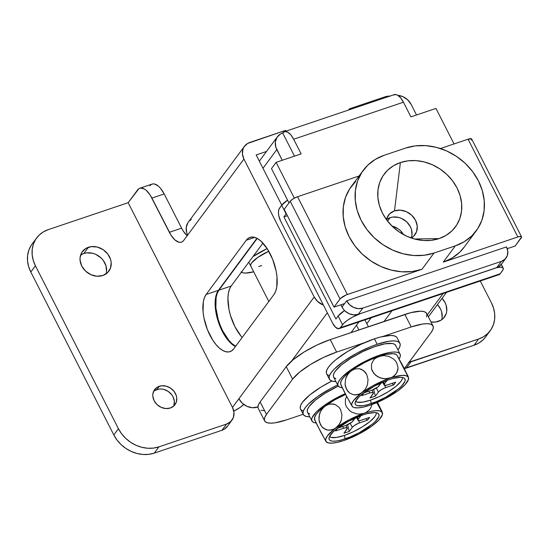 <?xml version="1.0" encoding="UTF-8"?>
<svg xmlns="http://www.w3.org/2000/svg" width="549" height="549" viewBox="0 0 549 549"><rect width="100%" height="100%" fill="white"/><g stroke="black" fill="none" stroke-linecap="round" stroke-linejoin="round"><path stroke-width="0.82" d="M438.411 321.398A16.463 13.924 -143.5 0 1 430.958 321.92L435.57 322.037L440.977 320.211L443.167 318.53L446.104 313.953L446.735 311.235L446.213 305.45L445.074 302.602L442.062 298.347A16.463 13.924 -143.5 0 1 444.45 317.068A16.463 13.924 -143.5 0 1 438.411 321.398M173.587 406.178A12.661 10.712 36.5 0 0 170.403 393.208A12.661 10.712 36.5 0 0 156.856 389.55L159.265 386.29A12.661 10.712 -143.5 0 1 173.621 390.826A12.661 10.712 -143.5 0 1 174.973 404.688A12.661 10.712 -143.5 0 1 170.334 408.01L165.832 408.566L161.173 407.372L157.069 404.634L154.139 400.749L152.835 396.316L152.862 394.107L154.276 390.119L157.288 387.203L161.447 385.796L166.121 386.125L170.581 388.129L174.17 391.506L176.332 395.747L176.764 397.991L176.25 402.293L173.992 405.814L170.334 408.01A12.661 10.712 -143.5 0 1 155.971 403.481A12.661 10.712 -143.5 0 1 154.619 389.618A12.661 10.712 -143.5 0 1 159.265 386.29L156.856 389.55A12.661 10.712 36.5 0 0 153.596 391.382M81.245 254.695L83.812 253.514L88.43 247.27A16.463 13.924 -143.5 0 1 107.096 253.171A16.463 13.924 -143.5 0 1 108.853 271.185A16.463 13.924 -143.5 0 1 102.821 275.509L96.967 276.222L90.914 274.678L85.575 271.11L81.767 266.066L80.072 260.308L80.106 257.433L81.945 252.245L85.864 248.457L91.271 246.631L97.338 247.057L103.143 249.658L107.81 254.05L110.617 259.56L111.179 262.477L110.507 268.07L107.57 272.647L102.821 275.509A16.463 13.924 -143.5 0 1 84.148 269.614A16.463 13.924 -143.5 0 1 82.391 251.6A16.463 13.924 -143.5 0 1 88.43 247.27L83.812 253.514A16.463 13.924 36.5 0 0 80.607 255.107M281.754 205.141L256.177 154.935L266.526 151.442L256.177 154.935L281.754 205.141M187.236 235.844L183.339 231.191L181.609 228.164L164.172 193.955L160.541 188.341L158.551 186.276L154.598 184.025L152.787 183.929L151.188 184.526L149.85 185.802M231.548 343.866L225.063 336.105L219.662 325.509L216.176 313.692L215.126 302.458M218.378 290.352L256.905 238.3L218.378 290.352L206.122 294.484L204.427 297.654L203.329 301.744L203.075 312.031L203.919 317.83L207.405 329.64L212.806 340.236L215.97 344.559L219.291 347.997L222.64 350.427L225.879 351.751L228.892 351.909L231.568 350.914L233.792 348.787L273.951 294.532L275.646 291.361L276.744 287.271L276.998 276.984L276.154 271.185L272.661 259.368L267.267 248.779L260.782 241.018L257.433 238.589L254.194 237.264L251.174 237.099L248.505 238.101L246.281 240.229L206.122 294.484L246.281 240.229A31.657 14.542 71.4 0 1 250.001 237.381A31.657 14.542 71.4 0 1 272.174 258.16A31.657 14.542 71.4 0 1 273.951 294.532L233.792 348.787A31.657 14.542 71.4 0 1 230.072 351.628A31.657 14.542 71.4 0 1 207.899 330.855A31.657 14.542 71.4 0 1 206.122 294.484L218.378 290.352A31.657 14.542 -108.6 0 0 217.781 320.122A31.657 14.542 -108.6 0 0 235.425 346.584M139.823 188.232L152.08 184.1A18.995 8.722 -108.6 0 1 164.172 193.955L151.922 198.093A18.995 8.722 71.4 0 0 139.823 188.232A18.995 8.722 71.4 0 0 137.593 189.94L128.157 202.691L138.931 188.664L140.53 188.06L144.284 188.952L146.295 190.407L150.186 195.067L169.353 232.302L181.609 228.164L164.172 193.955L151.922 198.093L171.089 235.322L174.98 239.982L178.933 242.233L180.738 242.329L182.343 241.732L183.675 240.455L243.921 159.066L314.2 297.002L232.467 407.413L128.157 202.691L48.23 229.654L43.296 231.925L39.089 235.157L35.76 239.22L33.441 243.955L32.226 249.191L32.158 254.715L33.235 260.322L35.424 265.791L118.433 428.707L121.645 433.827L125.755 438.411L130.607 442.274L136.015 445.273L141.772 447.284L147.66 448.238L153.446 448.101L158.908 446.865L226.579 424.041L230.786 421.508L233.38 417.46L233.97 412.512L232.467 407.413L128.157 202.691L48.23 229.654A31.657 26.777 -143.5 0 0 36.618 237.971L32 244.209A31.657 26.777 36.5 0 0 30.806 272.029L113.815 434.945L117.026 440.065L121.137 444.649L125.989 448.512L131.396 451.511L137.154 453.522L143.042 454.483L148.827 454.339L154.29 453.11L221.961 430.279L224.232 429.236L227.698 425.88M31.142 245.458L28.823 250.2L27.608 255.429L27.539 260.953L28.617 266.56L30.806 272.029L35.424 265.791A31.657 26.777 -143.5 0 1 36.618 237.971M106.019 273.917A16.463 13.924 36.5 0 0 100.872 257.749A16.463 13.924 36.5 0 0 83.812 253.514L86.653 252.869L92.719 253.295L95.711 254.345L101.05 257.906L103.191 260.295L105.998 265.798L106.52 271.59M30.806 272.029L35.424 265.791L118.433 428.707L113.815 434.945L30.806 272.029M118.433 428.707L113.815 434.945A31.657 26.777 36.5 0 0 154.29 453.11L158.908 446.865A31.657 26.777 -143.5 0 1 118.433 428.707M154.29 453.11L158.908 446.865L226.579 424.041L221.961 430.279L154.29 453.11M187.847 222.805L186.221 227.396L186.687 232.515L187.689 235.027L243.921 159.066L314.2 297.002L317.569 301.463L323.395 305.072A14.562 12.318 -143.5 0 1 314.2 297.002L238.897 398.732A14.562 12.318 36.5 0 0 257.515 407.09L257.968 406.473L257.515 407.09A18.995 5.14 -27 0 1 257.941 406.946L252.341 407.722L246.988 406.356L242.267 403.199L238.897 398.732L232.467 407.413A14.562 12.318 -143.5 0 1 231.918 420.211A14.562 12.318 -143.5 0 1 226.579 424.041L221.961 430.279A14.562 12.318 36.5 0 0 227.3 426.449L231.918 420.211M291.601 361.043L327.328 312.779L291.601 361.043M443.118 293.53L427.348 314.838L443.118 293.53M384.074 321.446L391.965 310.782L384.074 321.446M358.929 321.927L351.037 332.591L358.929 321.927M371.165 317.802L366.821 323.67L371.165 317.802M408.429 362.409L478.611 339.014L483.545 336.743L487.759 333.511L491.081 329.448L493.4 324.706L494.615 319.477L494.69 313.953L493.606 308.346L491.424 302.876L480.272 280.992L491.424 302.876A31.657 26.777 -143.5 0 1 490.223 330.697A31.657 26.777 -143.5 0 1 478.611 339.014L473.993 345.259L478.927 342.981L483.141 339.749L485.666 336.853M403.81 368.654L473.993 345.259L406.322 368.084L410.94 361.846L478.611 339.014L473.993 345.259A31.657 26.777 36.5 0 0 485.604 336.935L490.223 330.697M441.616 319.799A16.463 13.924 36.5 0 0 437.443 304.585L440.456 308.84L441.595 311.688L442.117 317.473M244.47 146.267A14.562 12.318 -143.5 0 1 249.809 142.445L285.514 130.401L285.905 131.17L285.514 130.401L247.544 143.488L244.072 146.844L243.008 149.026L242.418 153.974L243.921 159.066A14.562 12.318 -143.5 0 1 244.47 146.267L188.245 222.228A14.562 12.318 36.5 0 0 187.689 235.027L183.675 240.455A18.995 8.722 71.4 0 1 181.445 242.157A18.995 8.722 71.4 0 1 169.353 232.302L181.609 228.164A18.995 8.722 -108.6 0 0 187.147 235.768M191.313 219.449L189.378 220.938M390.325 96.157L385.151 96.789A14.562 12.318 -143.5 0 1 389.79 96.13M385.151 96.789L349.452 108.832L348.56 110.033L349.452 108.832L349.843 109.601L349.452 108.832L385.151 96.789M173.834 405.546L174.349 401.244L173.045 396.81L171.762 394.765L168.172 391.382L163.705 389.378L161.351 389.001L159.038 389.056L154.88 390.456M254.674 237.394L246.281 240.229L254.674 237.394M233.778 411.167L240.091 407.447L243.729 404.435A14.562 3.939 -27 0 1 233.778 411.167M258.284 408.435L257.955 407.337L258.401 404.901L260.137 401.93L286.242 366.663L293.283 359.616L304.125 351.998L317.109 344.971L330.258 339.605L404.86 314.44L411.222 326.93L383.243 336.365L411.222 326.93L422.538 324.04L426.95 323.677L430.299 324.068L432.447 325.193L433.319 327.012L432.88 329.448L431.143 332.419L404.332 368.585A14.562 12.318 36.5 0 0 406.322 368.084L410.94 361.846A14.562 12.318 -143.5 0 1 409.005 362.326M250.776 266.087A18.995 5.14 -27 0 1 251.717 262.854L250.845 264.344L250.625 265.565L251.065 266.471M252.952 256.603A30.387 8.221 -27 0 1 267.143 248.587L252.952 256.603M294.49 156.142L282.694 132.988A14.562 6.691 71.4 0 1 284.403 131.678A14.562 6.691 71.4 0 1 293.674 139.233L290.888 134.93L287.827 132.234L284.945 131.547L282.694 132.988L294.49 156.142M501.759 263.767L498.746 266.684L496.77 267.589L358.236 314.33L353.734 314.879L349.075 313.692L344.971 310.947L343.324 309.114L340.895 304.805L342.041 307.063A12.661 10.712 36.5 0 0 358.236 314.33L496.77 267.589A12.661 10.712 36.5 0 0 501.415 264.268L506.034 258.023A12.661 10.712 -143.5 0 1 501.388 261.351L496.77 267.589L501.388 261.351L362.855 308.092L358.236 314.33L362.855 308.092A12.661 10.712 -143.5 0 1 346.659 300.825L342.041 307.063L346.659 300.825L506.514 246.899A12.661 10.712 -143.5 0 1 506.034 258.023M288.98 202.917L271.487 168.584L288.98 202.917M393.482 94.977L396.097 94.593L397.593 95.203L400.653 97.9L403.44 102.21L293.674 139.233L301.147 153.898L276.106 162.346L294.339 198.141L276.106 162.346L271.487 168.584L276.106 162.346L301.147 153.898L293.674 139.233L403.44 102.21L410.913 116.868L435.954 108.421L454.057 143.941L435.954 108.421L410.913 116.868L403.44 102.21A14.562 6.691 -108.6 0 0 394.168 94.648L284.403 131.678M501.388 261.351L362.855 308.092L358.353 308.641L353.693 307.447L349.589 304.709L346.659 300.825L344.655 303.535L346.659 300.825L506.514 246.899L507.818 251.325L507.303 255.628L505.046 259.149L501.388 261.351M282.241 160.281L275.797 147.091L275.33 141.971L276.957 137.387L280.422 134.031L282.694 132.988A14.562 12.318 -143.5 0 0 277.355 136.811A14.562 12.318 -143.5 0 0 276.806 149.609L262.978 168.289L276.806 149.609L282.241 160.281M397.634 95.327L402.987 96.693L407.708 99.849L411.077 104.31L416.513 114.981L411.077 104.31A14.562 12.318 -143.5 0 0 397.819 95.341M235.672 346.247L232.083 343.688L228.761 340.243L222.702 330.889L220.197 325.331L218.173 319.463L215.86 307.714L216.121 297.428L217.219 293.338L218.907 290.167L257.193 238.451L218.907 290.167L231.163 286.036L262.93 243.125L231.163 286.036L218.907 290.167A31.657 14.542 71.4 0 0 218.234 319.683A31.657 14.542 71.4 0 0 235.672 346.247M241.018 336.112L234.958 326.751L230.429 315.332L228.967 309.382L227.917 298.148L228.377 293.29L229.468 289.206L231.163 286.036A31.657 14.542 -108.6 0 0 242.184 337.443M241.08 271.872L242.802 272.771L245.478 273.086L253.693 271.81A30.387 8.221 -27 0 1 241.43 272.167M258.675 266.498L261.674 265.606M268.777 251.264L257.756 257.426L251.717 262.854A18.995 5.14 -27 0 1 268.777 251.264M264.625 420.884L258.256 408.394A37.984 10.28 153 0 1 260.137 401.93L266.498 414.42L260.137 401.93L286.242 366.663L292.603 379.153L266.498 414.42A37.984 10.28 -27 0 0 264.625 420.884A37.984 10.28 -27 0 0 286.42 419.916L303.185 414.262L286.42 419.916L275.104 422.805L270.691 423.162L267.342 422.771L265.194 421.646L264.323 419.827L264.762 417.391L266.498 414.42L292.603 379.153A37.984 10.28 -27 0 1 336.619 352.094L364.598 342.651L336.619 352.094L330.258 339.605A37.984 10.28 153 0 0 286.242 366.663L292.603 379.153L299.651 372.105L310.487 364.488L323.471 357.461L336.619 352.094L330.258 339.605L410.865 312.642L420.589 311.187L423.931 311.578L426.086 312.704L426.957 314.522L426.518 316.958M264.323 410.673L260.981 410.281M433.017 325.962L426.655 313.472A37.984 10.28 153 0 0 404.86 314.44L411.222 326.93A37.984 10.28 -27 0 1 433.017 325.962A37.984 10.28 -27 0 1 431.143 332.419L405.038 367.686A37.984 10.28 -27 0 1 404.332 368.585M329.517 436.517A26.277 7.11 153 0 0 344.312 435.439L345.191 438.829A27.855 7.535 -27 0 1 328.975 438.473A27.855 7.535 -27 0 1 362.868 414.962A27.855 7.535 -27 0 1 378.124 413.431A27.855 7.535 -27 0 1 371 425.194A27.855 7.535 -27 0 1 345.191 438.829L344.312 435.439L336.482 437.436L331.116 437.416L329.626 436.64M382.083 411.681L377.451 402.348L382.125 412.326A31.657 8.564 -27 0 1 382.495 413.877A31.657 8.564 -27 0 1 372.085 425.894L373.835 424.35M382.495 413.829L382.523 412.807L376.792 402.637L382.125 412.326L382.365 414.701L379.133 419.752L372.085 425.894A31.657 8.564 -27 0 1 343.99 440.463L346.131 439.523M370.143 427.074L358.655 434.149L343.99 440.463A31.657 8.564 -27 0 1 326.758 442.268A31.657 8.564 -27 0 1 325.934 441.458A31.657 8.564 -27 0 1 335.974 427.897A31.657 8.564 -27 0 1 364.069 413.328L359.279 414.097L356.768 413.884L351.847 412.175L349.644 410.673L346.344 406.617L345.445 404.256L345.362 399.507L346.659 396.405L345.362 399.507L345.445 404.256L346.344 406.617L349.644 410.673L351.847 412.175L356.768 413.884L359.279 414.097L364.069 413.328A31.657 8.564 -27 0 1 382.125 412.326L379.97 410.947L376.044 410.652L370.623 411.469L364.069 413.328L366.224 412.388L349.404 419.642L334.039 429.078L329.798 430.21L327.623 430.08L323.498 428.289L321.762 426.621L319.429 422.085L318.969 419.463L319.484 414.193L320.383 411.777L323.148 407.729L326.847 404.997L328.933 404.208L333.284 403.995L335.412 404.634L339.138 407.461L340.531 409.595L341.924 414.646L341.396 419.896L340.497 422.311L337.731 426.353L334.039 429.078L331.967 429.86L327.623 430.08L325.482 429.442L321.762 426.621L320.376 424.514L318.969 419.463L318.996 416.787L320.383 411.777L321.625 409.602L324.912 406.178A31.657 8.564 153 0 0 314.495 418.194M345.644 394.45A31.657 8.564 153 0 0 324.912 406.178L319.827 410.343L316.32 414.159L314.632 417.364L314.872 419.738L314.474 419.264L320.698 431.946L326.332 441.938M371.865 404.572L370.946 407.584L369.731 409.492L366.224 412.388L369.731 409.492L370.946 407.584L371.865 404.572M337.662 428.213L345.657 425.523L337.662 428.213L335.659 430.931L343.647 428.234L342.761 426.498L343.647 428.234L346.268 427.692L347.332 428.247L343.955 433.216L349.288 431.418L352.3 427.348L354.311 425.544L358.559 423.245L367.624 420.143L369.635 417.432L360.645 420.424L358.463 420.603L358.03 419.704L360.981 415.62L358.325 419.21L357.241 417.096L358.325 419.21A6.334 1.716 -27 0 0 358.01 420.287A6.334 1.716 -27 0 0 361.64 420.129L369.635 417.432L367.624 420.143L365.888 418.695L367.624 420.143L359.636 422.84L358.497 420.616L359.636 422.84A6.334 1.716 -27 0 0 352.3 427.348L349.288 431.418L347.558 424.761L349.288 431.418L343.955 433.216L346.968 429.146A6.334 1.716 -27 0 0 347.284 428.069A6.334 1.716 -27 0 0 343.647 428.234L335.659 430.931L337.662 428.213M341.643 441.032L337.436 442.322L332.015 443.139L328.089 442.844L325.934 441.458L325.694 439.09L327.389 435.885L339.261 424.473L341.396 419.896L341.924 414.646L340.531 409.595L339.138 407.461L335.412 404.634L331.088 403.858L328.933 404.208L324.912 406.178L334.712 399.885L345.767 394.395M375.962 414.667L374.761 416.718L369.889 421.598L362.388 426.868L353.412 431.727L344.312 435.439A26.277 7.11 153 0 0 376.223 412.724M355.251 417.961L351.82 422.181L345.657 425.523A6.334 1.716 -27 0 0 352.993 421.008L355.251 417.961M362.868 414.962L348.347 421.364L335.748 429.634L332.756 432.324L329.311 436.983L328.988 438.768L329.626 440.106L331.205 440.929L333.655 441.218L336.894 440.95L340.792 440.147L349.939 437.059L359.712 432.427L372.311 424.157L375.303 421.467L378.748 416.808L379.071 415.023L378.433 413.685L376.854 412.862L374.404 412.574L367.267 413.644L362.868 414.962M350.241 423.313L352.3 427.348L350.241 423.313M314.495 418.235L314.577 419.608L317.15 425.036L326.23 441.89M311.935 420.98A34.82 9.422 -27 0 0 316.149 423.011L314.179 422.641L312.36 421.577L311.654 419.916L312.086 417.72L316.293 412.038L324.356 405.368L329.489 401.957L345.239 393.667A34.82 9.422 -27 0 0 311.935 420.98L307.509 412.292A34.82 9.422 153 0 1 338.301 386.119L325.063 393.269L315.476 400.084L309.231 406.37L307.66 409.032L307.227 411.228L307.529 412.326M307.927 412.889L309.753 413.953M337.669 384.986L330.471 388.63L317.816 396.405L308.318 404.194L305.23 407.722L303.425 410.81L302.966 413.356L303.872 415.243L306.109 416.416L309.821 416.821A39.569 10.706 -27 0 1 303.281 414.447A39.569 10.706 -27 0 1 337.669 384.986M303.281 414.447L300.509 409.019A39.569 10.706 153 0 1 331.85 381.04L321.096 387.011L309.801 394.944L302.465 402.287L300.653 405.382L300.2 407.921L300.536 409.06M301.106 409.815L303.343 410.988M355.622 401.25A26.277 7.11 153 0 0 370.417 400.173L371.302 403.563A27.855 7.535 -27 0 1 355.079 403.206A27.855 7.535 -27 0 1 388.973 379.688A27.855 7.535 -27 0 1 404.229 378.165A27.855 7.535 -27 0 1 397.105 389.927A27.855 7.535 -27 0 1 371.302 403.563L370.417 400.173L362.587 402.17L357.221 402.149L355.738 401.367M356.479 325.241L358.881 329.949L356.479 325.241M396.337 354.53A31.657 8.564 153 0 0 379.105 356.342L383.888 355.574L388.912 356.425L393.516 358.984L395.39 360.858L396.824 363.033L398.059 367.816L397.051 372.311L394.244 375.832L392.329 377.122L387.848 378.638L382.873 378.611L377.952 376.902L373.883 373.533L371.549 368.99L371.467 364.241L373.45 360.171L375.056 358.559L379.105 356.342A31.657 8.564 153 0 0 351.017 370.904L355.038 368.942L359.389 368.722L363.513 370.534L366.636 374.322L368.029 379.38L367.501 384.629L365.366 389.207L362.079 392.631A31.657 8.564 -27 0 1 390.174 378.062A31.657 8.564 -27 0 1 408.23 377.06L396.762 354.86L403.59 367.137L408.23 377.06A31.657 8.564 -27 0 1 408.6 378.604A31.657 8.564 -27 0 1 398.19 390.627L399.94 389.083M408.607 378.563L408.23 377.06L408.47 379.434L405.237 384.485L398.19 390.627A31.657 8.564 -27 0 1 370.095 405.189L372.236 404.256M396.248 391.808L384.76 398.883L370.095 405.189A31.657 8.564 -27 0 1 352.863 407.001A31.657 8.564 -27 0 1 352.039 406.191A31.657 8.564 -27 0 1 362.079 392.631L358.072 394.594L353.728 394.813L349.61 393.022L346.481 389.248L345.074 384.197L345.589 378.927L347.73 374.336L351.017 370.904A31.657 8.564 153 0 0 340.6 382.928M396.316 354.517L393.249 353.673L385.659 354.476L371.872 359.128L364.44 362.656L354.043 368.777L348.292 373.018L343.962 377.046L341.341 380.587L340.613 383.401L340.977 384.472L340.579 383.991L346.803 396.68L352.437 406.672M396.762 354.86L408.23 377.06L406.075 375.681L402.149 375.386L385.391 378.831L380.354 377.973L375.749 375.406L372.448 371.35L371.549 368.99L371.467 364.241L373.45 360.171L375.056 358.559L379.105 356.342L383.888 355.574L388.912 356.425L393.516 358.984L395.39 360.858L396.824 363.033L398.059 367.816L397.819 370.15L395.836 374.219L392.329 377.122L382.934 380.848L371.879 386.338L360.144 393.811L355.903 394.944L353.728 394.813L349.61 393.022L347.867 391.355L345.534 386.819L345.074 384.197L345.589 378.927L346.488 376.511L349.253 372.462L352.952 369.724L355.038 368.942L359.389 368.722L361.517 369.36L365.243 372.195L366.636 374.322L368.029 379.38L367.501 384.629L365.366 389.207L353.494 400.612L351.799 403.817L351.676 405.121L352.334 406.624M363.767 392.947L371.762 390.25L363.767 392.947L361.764 395.664L369.751 392.967L368.873 391.231L369.751 392.967L372.38 392.425L373.437 392.981L370.06 397.95L375.392 396.152L378.899 391.519L381.383 389.639L384.664 387.978L393.736 384.876L395.74 382.166L386.75 385.158L384.211 385.151L384.43 383.943L387.086 380.354L384.43 383.943L383.346 381.829L384.43 383.943A6.334 1.716 -27 0 0 384.115 385.021A6.334 1.716 -27 0 0 387.745 384.863L395.74 382.166L393.736 384.876L391.993 383.428L393.736 384.876L385.741 387.573L384.609 385.343L385.741 387.573A6.334 1.716 -27 0 0 378.405 392.082L375.392 396.152L373.663 389.495L375.392 396.152L370.06 397.95L373.073 393.88A6.334 1.716 -27 0 0 373.389 392.803A6.334 1.716 -27 0 0 369.751 392.967L361.764 395.664L363.767 392.947M367.748 405.766L363.541 407.056L358.12 407.866L354.194 407.578L352.883 407.015L350.9 404.256L344.367 391.972L340.998 385.096L340.6 382.969M397.524 356.411L408.188 376.415M402.067 379.4L400.866 381.452L395.994 386.331L388.493 391.602L379.517 396.46L370.417 400.173A26.277 7.11 153 0 0 402.328 377.451M381.356 382.687L377.925 386.915L371.762 390.25A6.334 1.716 -27 0 0 379.098 385.741L381.356 382.687M388.973 379.688L374.459 386.098L361.853 394.367L358.861 397.057L355.416 401.71L355.093 403.501L355.731 404.833L357.31 405.663L362.999 405.684L366.897 404.881L376.044 401.793L385.817 397.16L398.416 388.891L401.408 386.201L404.853 381.541L405.176 379.75L404.538 378.419L402.959 377.595L400.509 377.307L393.372 378.378L388.973 379.688M376.346 388.047L378.405 392.082L376.346 388.047M399.171 358.84A34.82 9.422 -27 0 0 400.091 354.098A34.82 9.422 -27 0 0 364.79 361.51A34.82 9.422 -27 0 0 338.04 385.714A34.82 9.422 -27 0 0 342.253 387.745L340.284 387.374L338.465 386.311L337.759 384.65L338.198 382.454L339.762 379.791L342.398 376.772L350.461 370.101L355.594 366.691L367.137 360.343L378.954 355.381L389.337 352.527L393.509 352.033L396.79 352.184L399.054 352.986L400.228 354.407L400.255 356.397L399.15 358.881M400.091 354.098L395.664 345.41A34.82 9.422 153 0 0 360.364 352.822A34.82 9.422 153 0 0 333.614 377.026L338.04 385.714M395.802 345.719L394.628 344.298L392.363 343.496L384.911 343.839L374.528 346.694L362.711 351.655L351.168 358.003L341.581 364.811L335.336 371.103L333.765 373.759L333.332 375.962L333.634 377.06M334.032 377.623L335.858 378.686M399.898 343.255L397.126 337.82A39.569 10.706 153 0 0 374.425 338.829L377.19 344.264A39.569 10.706 -27 0 1 399.898 343.255A39.569 10.706 -27 0 1 397.977 349.939M397.943 349.981L399.754 346.893L400.207 344.347L399.301 342.452L397.064 341.286L393.578 340.874L388.98 341.252L377.19 344.264L370.451 346.776L356.576 353.364L343.921 361.139L334.423 368.928L331.335 372.448L329.53 375.543L329.071 378.083L329.976 379.977L332.214 381.15L335.926 381.555A39.569 10.706 -27 0 1 329.386 379.181A39.569 10.706 -27 0 1 377.19 344.264L374.425 338.829L360.72 344.422L347.201 351.744L335.906 359.677L331.658 363.5L328.57 367.02L326.765 370.115L326.305 372.654L326.641 373.794M396.536 337.024L394.299 335.851L390.813 335.446L380.677 336.962L374.425 338.829A39.569 10.706 153 0 0 326.621 373.752L329.386 379.181M327.211 374.548L329.448 375.722M386.448 219.641A15.825 13.389 -143.5 0 1 390.147 217.651L387.573 221.13L390.147 217.651L386.448 219.641M411.249 237.998L411.983 235.034L411.482 229.468L410.384 226.73L406.727 221.878L401.594 218.447L398.718 217.438L392.878 217.033L390.147 217.651A15.825 13.389 -143.5 0 1 406.884 222.029A15.825 13.389 -143.5 0 1 411.249 237.998M403.501 234.574L400.303 230.559L397.874 228.631L391.986 226.051A15.825 13.389 36.5 0 1 403.501 234.567M335.919 319.003L283.902 216.91L287.422 215.723L283.902 216.91L286.352 213.616A15.825 4.282 -27 0 0 286.111 213.925L283.902 216.91L335.919 319.003L338.129 316.018L335.919 319.003M280.69 221.247L332.708 323.34L280.69 221.247A10.129 4.653 71.4 0 1 279.475 208.222L281.685 205.237L278.933 209.231L278.432 212.099L278.768 215.688L280.69 221.247M501.312 264.405L503.179 268.07A15.825 4.282 -27 0 0 494.107 268.488L360.899 313.431L496.612 267.747L500.661 267.137L502.953 267.768L503.131 269.545L500.201 273.766L340.346 327.691A10.129 4.653 71.4 0 1 339.158 328.597A10.129 4.653 71.4 0 1 332.708 323.34L335.707 327.437L338.781 328.686L340.346 327.691L343.791 323.299L347.592 320.184L352.65 317.068L360.899 313.431A15.825 4.282 -27 0 0 342.555 324.706L340.346 327.691L500.201 273.766L498.636 274.761M344.566 310.549L338.129 316.018L342.555 324.706L338.129 316.018A15.825 4.282 153 0 1 344.566 310.549M287.559 200.131L281.685 205.237L286.111 213.925L281.685 205.237A15.825 4.282 153 0 1 287.559 200.131M339.158 328.597L499.014 274.672A10.129 4.653 -108.6 0 0 500.201 273.766L502.41 270.781A15.825 4.282 -27 0 0 503.193 268.09M386.805 218.31L389.735 213.733L394.491 210.864L400.393 162.559A44.318 37.49 -143.5 0 1 457.056 187.984A44.318 37.49 -143.5 0 1 439.125 238.582L431.48 240.304L423.375 240.503L415.14 239.165L407.077 236.344L399.507 232.152L392.713 226.744L386.956 220.327L382.461 213.149L379.4 205.498L377.884 197.647L377.986 189.913L379.688 182.591L382.934 175.954L387.587 170.265L393.482 165.743L400.393 162.559L408.037 160.83L416.135 160.637L424.377 161.976L432.434 164.796L440.01 168.989L446.804 174.397L452.561 180.813L457.056 187.984L460.117 195.643L461.627 203.494L461.531 211.228L459.829 218.55L456.583 225.186L451.923 230.875L446.028 235.397L439.125 238.582L414.529 239.007L439.125 238.582A44.318 37.49 -143.5 0 1 424.926 240.586A44.318 37.49 -143.5 0 1 379.977 207.316A44.318 37.49 -143.5 0 1 400.393 162.559L394.491 210.864A16.463 13.924 36.5 0 0 386.421 219.607M394.491 210.864L400.338 210.15L406.397 211.694L411.729 215.263L415.538 220.314L417.24 226.071L416.567 231.664L413.63 236.242L411.29 238.012A16.463 13.924 36.5 0 0 414.818 219.037A16.463 13.924 36.5 0 0 394.491 210.864M355.69 181.479L349.706 188.794L345.534 197.324L343.345 206.74L343.214 216.683L345.156 226.771L349.095 236.619L354.874 245.842L362.278 254.091L371.014 261.049L380.752 266.443L391.114 270.067L401.71 271.789L412.121 271.535L421.955 269.319L434.005 253.041A56.979 48.202 -143.5 0 1 369.388 232.632A56.979 48.202 -143.5 0 1 363.301 170.265A56.979 48.202 -143.5 0 1 384.197 155.292L375.324 159.388L367.741 165.201L361.75 172.516L357.584 181.046L355.395 190.462L355.265 200.406L357.207 210.5L361.146 220.341L366.924 229.564L374.322 237.813L383.065 244.772L392.803 250.166L403.165 253.789L413.754 255.511L424.171 255.258L434.005 253.041L455.32 245.849L464.193 241.752L471.776 235.94L477.76 228.624L481.933 220.094L484.122 210.679L484.252 200.735L482.31 190.64L478.371 180.799L472.593 171.576L465.188 163.328L456.452 156.369L446.714 150.975L436.352 147.352L425.756 145.629L415.346 145.883L405.512 148.1L384.197 155.292L405.512 148.1A56.979 48.202 -143.5 0 1 470.129 168.509A56.979 48.202 -143.5 0 1 476.209 230.875A56.979 48.202 -143.5 0 1 455.32 245.849L443.269 262.127L452.143 258.03L459.726 252.217L464.276 247.002M363.301 170.265L351.257 186.543A56.979 48.202 36.5 0 0 357.337 248.91A56.979 48.202 36.5 0 0 421.955 269.319L347.359 294.484L297.551 196.734L359.073 175.982L297.551 196.734A6.334 1.716 153 0 0 290.215 201.243L340.023 298.992A6.334 1.716 -27 0 1 347.359 294.484L297.551 196.734L293.193 198.8L290.215 201.243L340.023 298.992L333.998 307.131L284.19 209.382L290.215 201.243L284.19 209.382L333.998 307.131L344.655 303.535L333.998 307.131L340.517 298.43L346.282 294.882L421.955 269.319L434.005 253.041L455.32 245.849L443.269 262.127L517.865 236.962L443.269 262.127A56.979 48.202 36.5 0 0 464.166 247.153L476.209 230.875M521.502 236.797L471.694 139.048A6.334 1.716 153 0 0 468.064 139.213L440.422 148.539L468.064 139.213L517.865 236.962A6.334 1.716 -27 0 1 521.502 236.797A6.334 1.716 -27 0 1 521.186 237.875L515.161 246.014L521.55 236.976L520.486 236.42L517.865 236.962L468.064 139.213L471.598 138.924M507.262 248.683L515.161 246.014L507.262 248.683M471.742 139.226L471.385 140.125M446.461 292.397L428.371 316.842M259.341 161.145L277.327 136.852M326.724 442.247L326.298 441.959M268.811 301.476L248.8 262.209M345.932 425.427L347.277 428.062M356.534 417.398L358.01 420.287M368.386 326.737L364.913 319.909M396.797 354.846L396.371 354.551M352.835 406.981L352.403 406.685M372.037 390.154L373.382 392.796M382.639 382.125L384.115 385.021"/></g></svg>
